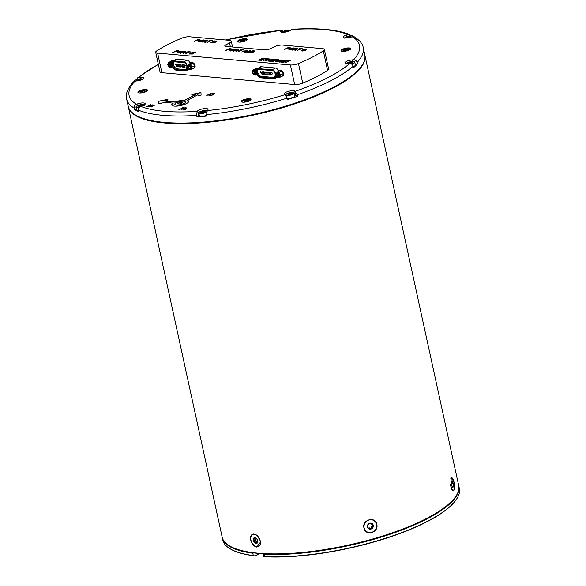 <?xml version="1.0" encoding="UTF-8"?>
<svg xmlns="http://www.w3.org/2000/svg" width="586" height="586" viewBox="0 0 586 586"><rect width="100%" height="100%" fill="white"/><g stroke="black" fill="none" stroke-linecap="round" stroke-linejoin="round"><path stroke-width="0.88" d="M458.75 485.787A121.053 34.735 167.7 0 1 458.823 486.08A121.053 34.735 167.7 0 1 393.843 532.938A121.053 34.735 167.7 0 1 264.169 554.217L263.268 553.755A120.738 34.647 -12.3 0 0 455.359 497.009A120.738 34.647 167.7 0 1 455.241 497.17A120.738 34.647 167.7 0 1 373.26 539.039A120.738 34.647 167.7 0 1 258.448 553.404A120.738 34.647 167.7 0 1 230.144 546.255A120.738 34.647 167.7 0 1 229.968 546.152A120.738 34.647 -12.3 0 0 253.877 552.92L252.793 553.206A121.053 34.735 167.7 0 1 222.27 537.655A121.053 34.735 167.7 0 1 222.211 537.362M222.27 537.655L222.783 540.014A121.053 34.735 -12.3 0 0 230.43 548.994A121.053 34.735 -12.3 0 0 253.306 555.557L254.514 555.858A120.738 34.647 167.7 0 1 230.781 549.199A120.738 34.647 167.7 0 1 230.606 549.097M260.038 553.536L255.899 555.645A3.142 0.901 167.7 0 1 254.514 555.858M456.003 499.953A120.738 34.647 167.7 0 1 455.886 500.114A120.738 34.647 167.7 0 1 263.912 556.7A3.142 0.901 167.7 0 1 263.656 556.436A3.142 0.901 167.7 0 1 263.656 556.341M263.912 556.7L264.682 556.575A121.053 34.735 -12.3 0 0 456.12 499.785A121.053 34.735 -12.3 0 0 459.336 488.431L458.823 486.08M257.503 553.316L257.708 554.239L259.217 553.47M257.708 554.239L255.899 555.645M136.033 115.31A120.738 34.647 -12.3 0 0 164.512 122.562A120.738 34.647 -12.3 0 0 279.559 108.139A120.738 34.647 -12.3 0 0 361.423 66.167A120.738 34.647 167.7 0 1 361.306 66.335A120.738 34.647 167.7 0 1 279.324 108.205A120.738 34.647 167.7 0 1 164.512 122.562A120.738 34.647 167.7 0 1 136.201 115.413A120.738 34.647 167.7 0 1 136.033 115.31M364.814 54.952A121.053 34.735 167.7 0 1 364.88 55.245A121.053 34.735 167.7 0 1 296.34 103.326A121.053 34.735 167.7 0 1 164.358 122.965A121.053 34.735 167.7 0 1 128.334 106.82A121.053 34.735 167.7 0 1 128.275 106.52M128.334 106.82L222.145 537.069A121.053 34.735 -12.3 0 0 229.793 546.049A121.053 34.735 -12.3 0 0 258.17 553.213A121.053 34.735 -12.3 0 0 373.282 538.82A121.053 34.735 -12.3 0 0 455.476 496.84A121.053 34.735 -12.3 0 0 458.692 485.494L364.88 55.245M363.965 527.979C365.356 536.586 379.157 532.645 376.769 524.323C375.487 515.812 361.694 519.753 363.965 527.979M450.883 486.534L452.824 490.9L454.641 489.017L454.091 482.022L451.235 477.715L450.883 486.534M256.836 547.112L260.506 542.013L260.338 540.922L257.173 535.538L253.98 534.014C251.174 534.161 250.097 536.175 250.742 540.065C251.812 544.05 253.848 546.394 256.836 547.112M257.847 541.471L256.712 543.347L254.434 542.358L254.353 540.724L253.291 539.494L254.427 537.611L256.705 538.6L257.847 541.471A3.106 2.007 63 0 1 256.712 543.347A3.106 2.007 63 0 1 254.434 542.358A3.106 2.007 63 0 1 253.291 539.494A3.106 2.007 63 0 1 254.427 537.611A3.106 2.007 63 0 1 256.705 538.6A3.106 2.007 63 0 1 257.54 539.962A3.106 2.007 63 0 1 257.847 541.471L257.818 541.72M256.199 538.307L256.705 538.6M254.976 538.395A0.784 0.505 -117 0 0 255.306 539.472A1.018 0.659 63 0 1 255.789 540.68A0.784 0.505 -117 0 0 256.69 541.764M251.379 541.574A6.6 4.27 63 0 1 252.573 534.6A6.6 4.27 63 0 1 259.759 539.384A6.6 4.27 63 0 1 258.572 546.364A6.6 4.27 63 0 1 251.379 541.574M252.625 534.571A6.6 4.27 63 0 1 252.676 534.542A6.6 4.27 63 0 1 257.247 535.604M260.499 541.955A6.6 4.27 63 0 1 258.675 546.306A6.6 4.27 63 0 1 258.624 546.335M253.291 539.494L254.427 537.611M255.32 542.46L256.727 541.742A1.018 0.659 63 0 1 256.749 541.728L255.254 542.49M256.749 541.728A1.018 0.659 63 0 1 257.466 541.911M451.638 481.773L452.531 481.524L452.465 483.032L453.322 484.095A3.106 0.894 -97.1 0 1 453.234 486.856A3.106 0.894 -97.1 0 1 452.355 487.047A3.106 0.894 -97.1 0 1 452.311 486.973A3.106 0.894 -97.1 0 1 451.564 484.476A3.106 0.894 -97.1 0 1 451.652 481.714A3.106 0.894 -97.1 0 1 452.531 481.524A3.106 0.894 -97.1 0 1 453 482.586A3.106 0.894 -97.1 0 1 453.322 484.095L453.234 486.856L452.304 486.959M451.689 481.765L452.531 481.524M450.824 478.637A6.6 1.905 -97.1 0 1 451.623 477.737A6.6 1.905 -97.1 0 1 453.63 480.667A6.6 1.905 -97.1 0 1 454.494 487.281A6.6 1.905 -97.1 0 1 453.264 490.841A6.6 1.905 -97.1 0 1 451.257 487.904A6.6 1.905 -97.1 0 1 450.502 484.095M451.095 477.949A6.6 1.905 -97.1 0 1 451.476 477.751A6.6 1.905 -97.1 0 1 451.55 477.751M453.19 490.841A6.6 1.905 -97.1 0 1 453.117 490.856A6.6 1.905 -97.1 0 1 452.656 490.738M453.234 486.856L452.355 487.047M372.015 523.525A3.106 2.901 -49.9 0 1 373.341 526.14L371.678 528.755L368.697 528.762L367.371 526.14L369.034 523.525L372.015 523.525L372.286 524.888L373.341 526.14A3.106 2.901 -49.9 0 1 368.697 528.762A3.106 2.901 -49.9 0 1 369.034 523.525A3.106 2.901 -49.9 0 1 372.015 523.525L372.264 523.789M372.286 524.888L373.253 525.745M364.653 529.356A6.6 6.175 -49.9 0 1 366.521 521.284A6.6 6.175 -49.9 0 1 374.608 521.086A6.6 6.175 -49.9 0 1 376.058 522.924A6.6 6.175 -49.9 0 1 374.19 530.997A6.6 6.175 -49.9 0 1 366.104 531.194A6.6 6.175 -49.9 0 1 364.653 529.356M366.104 531.194L366.06 531.158A6.6 6.175 -49.9 0 1 366.06 531.158A6.6 6.175 -49.9 0 1 364.609 529.319A6.6 6.175 -49.9 0 1 366.477 521.247A6.6 6.175 -49.9 0 1 374.564 521.049A6.6 6.175 -49.9 0 1 374.586 521.071M368.191 527.202L367.371 526.14M370.777 528.645L370.147 528.118A1.018 0.952 -49.9 0 1 370.169 528.133L370.704 528.587M370.213 528.169A0.784 0.733 130.1 0 0 371.443 527.415A1.018 0.952 -49.9 0 1 372.147 526.309A0.784 0.733 130.1 0 0 372.637 525.268M372.528 525.188L371.978 524.719A1.018 0.952 -49.9 0 1 371.678 523.767A0.784 0.733 130.1 0 0 371.678 523.415M368.36 528.316A0.784 0.733 130.1 0 0 368.909 528.133A1.018 0.952 -49.9 0 1 370.147 528.118M367.407 526.448A1.018 0.952 -49.9 0 1 367.429 526.462L367.986 526.931M201.496 112.71L200.844 112.263L202.199 111.494L204.331 111.172L204.565 111.743L205.093 111.626A2.198 0.63 167.7 0 1 204.873 111.867A2.198 0.63 167.7 0 1 203.738 112.395A2.198 0.63 167.7 0 1 201.606 112.717A2.198 0.63 167.7 0 1 201.196 112.666A2.198 0.63 167.7 0 1 200.844 112.263A2.198 0.63 167.7 0 1 202.199 111.494A2.198 0.63 167.7 0 1 204.331 111.172A2.198 0.63 167.7 0 1 204.983 111.311A2.198 0.63 167.7 0 1 205.093 111.626L204.697 111.999M204.499 111.237L204.565 111.743M206.77 115.098A4.322 1.238 167.7 0 1 199.658 116.131A4.322 1.238 167.7 0 1 199.387 115.808L198.779 113.01A4.322 1.238 167.7 0 1 198.954 112.527M136.663 80.956A2.198 0.63 167.7 0 1 136.399 80.707A2.198 0.63 167.7 0 1 137.446 79.938L139.6 79.498L140.025 80.018L140.713 79.828A2.198 0.63 167.7 0 1 140.559 80.106M139.812 79.542L140.025 80.018M136.399 80.707L136.802 80.941L136.399 80.707L137.446 79.938A2.198 0.63 167.7 0 1 139.6 79.498A2.198 0.63 167.7 0 1 140.406 79.571A2.198 0.63 167.7 0 1 140.713 79.828L140.398 80.209M136.846 80.934L137.446 79.938M284.313 32.259A2.198 0.63 167.7 0 1 284.049 32.018A2.198 0.63 167.7 0 1 285.096 31.241L287.25 30.802L287.675 31.322L288.363 31.139A2.198 0.63 167.7 0 1 288.209 31.41M287.462 30.853L287.675 31.322M284.049 32.018L284.452 32.252L284.049 32.018L285.096 31.241A2.198 0.63 167.7 0 1 287.25 30.802A2.198 0.63 167.7 0 1 288.056 30.875A2.198 0.63 167.7 0 1 288.363 31.139L288.048 31.512M284.496 32.237L285.096 31.241M139.988 106.718A2.198 0.63 167.7 0 1 139.109 106.813A2.198 0.63 167.7 0 1 138.384 106.762A2.198 0.63 167.7 0 1 137.996 106.484A2.198 0.63 167.7 0 1 139.043 105.714L141.197 105.275L141.622 105.795L142.303 105.605A2.198 0.63 167.7 0 1 142.156 105.883M141.402 105.319L141.622 105.795M137.996 106.484L138.391 106.718L137.996 106.484L139.043 105.714A2.198 0.63 167.7 0 1 141.197 105.275A2.198 0.63 167.7 0 1 141.995 105.341A2.198 0.63 167.7 0 1 142.303 105.605L141.995 105.985M138.633 110.505A4.322 1.238 167.7 0 1 137.161 110.366A4.322 1.238 167.7 0 1 136.567 109.912L135.959 107.113A4.322 1.238 167.7 0 1 136.142 106.623M138.442 106.74L139.043 105.714M347.066 37.87A2.198 0.63 167.7 0 1 346.802 37.621A2.198 0.63 167.7 0 1 347.85 36.852L350.003 36.413L350.428 36.933L351.117 36.742A2.198 0.63 167.7 0 1 350.963 37.021M350.216 36.457L350.428 36.933M346.802 37.621L347.205 37.856L346.802 37.621L347.85 36.852A2.198 0.63 167.7 0 1 350.003 36.413A2.198 0.63 167.7 0 1 350.809 36.478A2.198 0.63 167.7 0 1 351.117 36.742L350.802 37.123M347.249 37.848L347.85 36.852M287.902 94.243L291.103 93.028L291.528 93.548L292.209 93.364A2.198 0.63 167.7 0 1 291.967 93.723A2.198 0.63 167.7 0 1 291.161 94.134A2.198 0.63 167.7 0 1 289.008 94.573A2.198 0.63 167.7 0 1 288.29 94.522A2.198 0.63 167.7 0 1 287.902 94.243A2.198 0.63 167.7 0 1 288.949 93.474A2.198 0.63 167.7 0 1 291.103 93.028A2.198 0.63 167.7 0 1 291.901 93.101A2.198 0.63 167.7 0 1 292.209 93.364L291.901 93.745M291.308 93.079L291.528 93.548M293.945 92.661A4.322 1.238 167.7 0 1 294.311 93.028L294.919 95.826A4.322 1.238 167.7 0 1 292.172 97.642A4.322 1.238 167.7 0 1 287.323 98.184M288.349 94.5L288.949 93.474M348.67 63.647A2.198 0.63 167.7 0 1 348.399 63.398A2.198 0.63 167.7 0 1 349.446 62.629L351.6 62.182L352.025 62.702L352.706 62.519A2.198 0.63 167.7 0 1 352.464 62.878A2.198 0.63 167.7 0 1 351.666 63.288A2.198 0.63 167.7 0 1 350.472 63.618M351.805 62.233L352.025 62.702M348.399 63.398L348.795 63.632L348.399 63.398L349.446 62.629A2.198 0.63 167.7 0 1 351.6 62.182A2.198 0.63 167.7 0 1 352.398 62.255A2.198 0.63 167.7 0 1 352.706 62.519L352.398 62.9M354.442 61.816A4.322 1.238 167.7 0 1 354.808 62.182L355.416 64.98A4.322 1.238 167.7 0 1 353.226 66.606M348.846 63.632L349.446 62.629M181.814 102.294A2.359 0.674 -12.3 0 0 179.243 102.682A2.359 0.674 -12.3 0 0 177.902 103.612A2.359 0.674 -12.3 0 0 178.605 103.927A2.359 0.674 -12.3 0 0 181.177 103.546A2.359 0.674 -12.3 0 0 182.51 102.609A2.359 0.674 -12.3 0 0 181.814 102.294M182.517 102.689A2.359 0.674 -12.3 0 0 181.843 102.44A2.359 0.674 -12.3 0 0 179.389 102.784A2.359 0.674 -12.3 0 0 177.932 103.685M188.67 101.349A8.644 2.483 -12.3 0 0 187.124 100.411L197.965 94.727L198.009 95.445A1.575 0.454 167.7 0 0 198.009 95.467A1.575 0.454 167.7 0 0 198.478 95.672A1.575 0.454 167.7 0 0 200.163 95.43A1.575 0.454 167.7 0 0 201.086 94.815L200.947 92.537L193.255 94.119A1.575 0.454 167.7 0 0 191.747 94.903A1.575 0.454 167.7 0 0 192.215 95.115A1.575 0.454 167.7 0 0 193.307 95.027L195.746 94.529L184.876 100.067A8.644 2.483 -12.3 0 0 175.287 102.03L164.007 101.026L166.446 100.528A1.575 0.454 -12.3 0 0 167.955 99.737A1.575 0.454 -12.3 0 0 166.395 99.613L158.696 101.195L158.835 103.466A1.575 0.454 -12.3 0 0 158.843 103.488A1.575 0.454 -12.3 0 0 159.311 103.7A1.575 0.454 -12.3 0 0 160.989 103.451A1.575 0.454 -12.3 0 0 161.919 102.836L161.868 102.118L173.148 103.121A8.644 2.483 -12.3 0 0 171.757 104.953A8.644 2.483 -12.3 0 0 174.335 106.11A8.644 2.483 -12.3 0 0 183.762 104.704A8.644 2.483 -12.3 0 0 188.655 101.268A8.644 2.483 -12.3 0 0 187.095 100.265M174.855 104.359A5.501 1.582 -12.3 0 0 174.862 104.433A5.501 1.582 -12.3 0 0 176.503 105.165A5.501 1.582 -12.3 0 0 182.502 104.271A5.501 1.582 -12.3 0 0 185.616 102.089A5.501 1.582 -12.3 0 0 185.594 102.015M176.467 105.019A5.501 1.582 -12.3 0 0 182.466 104.125A5.501 1.582 -12.3 0 0 185.586 101.942A5.501 1.582 -12.3 0 0 183.945 101.21A5.501 1.582 -12.3 0 0 177.946 102.103A5.501 1.582 -12.3 0 0 174.833 104.286A5.501 1.582 -12.3 0 0 176.467 105.019M164.234 122.379A121.053 34.735 -12.3 0 0 279.339 107.985A121.053 34.735 -12.3 0 0 361.54 66.006A121.053 34.735 -12.3 0 0 364.756 54.652L363.217 47.591A121.053 34.735 167.7 0 1 357.094 62.49C356.53 60.717 355.358 59.809 353.585 59.779L352.267 59.889A5.501 1.582 -12.3 0 0 344.92 62.951A5.501 1.582 -12.3 0 0 346.56 63.684A5.501 1.582 -12.3 0 0 348.326 63.676L349.644 63.566C351.424 63.596 352.589 64.504 353.153 66.277A121.053 34.735 167.7 0 1 297.175 94.815L294.736 90.998A5.501 1.582 -12.3 0 0 288.539 91.313A5.501 1.582 -12.3 0 0 284.422 93.797A5.501 1.582 -12.3 0 0 284.862 94.258L287.301 98.074A121.053 34.735 167.7 0 1 206.66 114.585L207.144 110.564L207.664 110.065A5.501 1.582 -12.3 0 0 208.023 109.304A5.501 1.582 -12.3 0 0 203.481 108.71A5.501 1.582 -12.3 0 0 197.636 110.886L197.116 111.377L196.632 115.405A121.053 34.735 167.7 0 1 162.688 115.317A121.053 34.735 167.7 0 1 138.567 110.219C138.347 108.373 139.072 107.084 140.75 106.344L142.046 105.919A5.501 1.582 -12.3 0 0 145.269 103.693A5.501 1.582 -12.3 0 0 137.739 103.817L136.45 104.242C134.773 104.982 134.04 106.278 134.26 108.117A121.053 34.735 167.7 0 1 126.664 99.166L128.209 106.227A121.053 34.735 -12.3 0 0 135.849 115.208A121.053 34.735 -12.3 0 0 164.234 122.379M349.219 47.92A4.952 1.421 -12.3 0 0 343.184 48.96A4.952 1.421 -12.3 0 0 341.33 51.063A4.952 1.421 -12.3 0 0 342.495 51.356A4.952 1.421 -12.3 0 0 347.205 50.762A4.952 1.421 -12.3 0 0 350.567 49.048A4.952 1.421 -12.3 0 0 349.219 47.92M146.104 89.519A4.952 1.421 -12.3 0 0 140.061 90.559A4.952 1.421 -12.3 0 0 138.215 92.654A4.952 1.421 -12.3 0 0 139.373 92.947A4.952 1.421 -12.3 0 0 144.083 92.361A4.952 1.421 -12.3 0 0 147.445 90.64A4.952 1.421 -12.3 0 0 146.104 89.519M249.519 98.756A4.952 1.421 -12.3 0 0 243.476 99.796A4.952 1.421 -12.3 0 0 241.63 101.898A4.952 1.421 -12.3 0 0 242.794 102.191A4.952 1.421 -12.3 0 0 247.504 101.598A4.952 1.421 -12.3 0 0 250.867 99.884A4.952 1.421 -12.3 0 0 249.519 98.756M245.805 38.683A4.952 1.421 -12.3 0 0 239.762 39.723A4.952 1.421 -12.3 0 0 237.916 41.818A4.952 1.421 -12.3 0 0 239.073 42.111A4.952 1.421 -12.3 0 0 243.783 41.525A4.952 1.421 -12.3 0 0 247.145 39.811A4.952 1.421 -12.3 0 0 245.805 38.683M350.999 35.709L349.717 34.574L346.553 34.955A5.501 1.582 -12.3 0 0 343.33 37.174A5.501 1.582 -12.3 0 0 344.964 37.914A5.501 1.582 -12.3 0 0 350.853 37.057L354.34 36.83C359.848 40.434 362.8 44.016 363.217 47.591M283.016 31.439L281.829 30.12L280.936 30.809A5.501 1.582 -12.3 0 0 280.577 31.571A5.501 1.582 -12.3 0 0 282.21 32.303A5.501 1.582 -12.3 0 0 290.964 29.989L291.872 29.3C304.288 28.494 315.444 28.524 325.333 29.403C335.236 30.274 343.359 32.003 349.717 34.574M353.153 66.277L353.475 67.749A121.053 34.735 -12.3 0 0 357.416 63.962L357.094 62.49M287.301 98.074L287.616 99.547A121.053 34.735 -12.3 0 0 297.498 96.287L297.175 94.815M199.174 114.856A5.501 1.582 -12.3 0 0 198.595 115.296L196.955 116.878A121.053 34.735 -12.3 0 0 206.983 116.057L206.66 114.585M196.955 116.878L196.632 115.405M181.704 108.828L178.847 109.392L181.946 108.498L182.686 107.494L183.367 107.553L182.869 108.234L185.454 107.743L182.627 108.556L181.814 109.655L181.133 109.597L181.704 108.828L181.264 109.611M149.115 105.912L146.258 106.484L149.357 105.59L150.097 104.586L150.778 104.645L150.28 105.319L152.865 104.828L150.038 105.648L149.232 106.747L148.551 106.689L149.115 105.912L148.683 106.696M209.473 94.661L206.616 95.232L209.715 94.339L210.455 93.335L211.136 93.394L210.638 94.068L213.223 93.584L210.396 94.397L209.59 95.496L208.909 95.437L209.473 94.661L209.041 95.445M126.664 99.166C125.265 94.405 127.506 88.64 133.381 81.864L136.333 80.985A5.501 1.582 -12.3 0 0 143.673 77.916A5.501 1.582 -12.3 0 0 140.266 77.198L137.505 77.901L136.67 79.549M214.593 93.701L211.348 95.657L210.748 95.599L213.465 94.214L212.125 94.412L214.623 93.848L212.755 94.09M152.023 106.242L150.895 106.52L152.126 106.63L151.496 106.952L149.327 106.755L154.206 104.953L154.199 105.575L152.023 106.242M152.961 105.758L153.605 105.246M185.227 109.274L182.986 109.794L182.986 109.179L184.59 109.208L186.15 108.381L184.788 108.264L186.758 107.861L186.788 108.417L185.572 108.769L185.257 109.421M183.689 109.186L183.594 109.641L184.619 109.355L184.78 108.871M185.674 108.542L186.158 108.154M136.37 109.003L134.582 109.589A121.053 34.735 -12.3 0 0 138.889 111.692L138.567 110.219M134.582 109.589L134.26 108.117M357.416 63.962L355.233 64.138M297.498 96.287L295.703 95.415A5.501 1.582 -12.3 0 0 294.78 95.166M171.779 105.026A8.644 2.483 -12.3 0 1 173.178 103.268L173.148 103.121M158.696 101.195L158.865 103.539M158.733 101.341L166.395 99.613M167.948 99.818A1.575 0.454 -12.3 0 0 166.424 99.766M184.876 100.067L184.912 100.213A8.644 2.483 -12.3 0 0 175.317 102.184L164.007 101.026M184.912 100.213L195.746 94.529M191.783 94.976A1.575 0.454 167.7 0 1 193.285 94.265L193.255 94.119M200.954 92.691L193.285 94.265M197.965 94.727L198.039 95.518M212.579 93.665L210.638 94.068M211.033 93.533L210.455 93.335M210.491 93.482L209.715 94.339M209.751 94.485L207.034 95.269M211.019 95.628L213.465 94.214M152.221 104.916L150.28 105.319M150.683 104.777L150.097 104.586M150.133 104.733L149.357 105.59M149.393 105.736L146.676 106.52M151.884 106.747L150.895 106.52M154.235 105.099L152.133 105.524M152.99 105.905L149.364 106.901M184.802 107.831L182.869 108.234M183.264 107.692L182.686 107.494M182.715 107.641L181.946 108.498M181.975 108.644L179.257 109.428M186.788 108.007L184.817 108.41M185.711 108.688L185.169 108.564M185.198 108.71L184.817 108.879M183.477 109.333L183.022 109.326M240.919 41.591L240.428 41.394L241.095 40.646L243.205 40.097A2.198 0.63 167.7 0 1 244.648 40.288A2.198 0.63 167.7 0 1 244.443 40.756A2.198 0.63 167.7 0 1 243.981 41.035A2.198 0.63 167.7 0 1 241.871 41.584A2.198 0.63 167.7 0 1 240.765 41.562A2.198 0.63 167.7 0 1 240.428 41.394A2.198 0.63 167.7 0 1 241.095 40.646A2.198 0.63 167.7 0 1 242.091 40.302A2.198 0.63 167.7 0 1 243.205 40.097L244.648 40.288L244.435 40.661L244.648 40.288M240.428 41.394L241.095 40.646M238.509 42.031A4.322 1.238 167.7 0 1 238.312 41.76A4.322 1.238 167.7 0 1 241.659 39.775A4.322 1.238 167.7 0 1 246.765 39.921A4.322 1.238 167.7 0 1 246.699 40.244M243.205 40.097L244.311 40.793M344.334 50.828L343.85 50.638L344.509 49.891L346.619 49.334A2.198 0.63 167.7 0 1 348.062 49.524A2.198 0.63 167.7 0 1 347.864 50A2.198 0.63 167.7 0 1 347.395 50.271A2.198 0.63 167.7 0 1 345.286 50.828A2.198 0.63 167.7 0 1 344.187 50.799A2.198 0.63 167.7 0 1 343.85 50.638A2.198 0.63 167.7 0 1 344.509 49.891A2.198 0.63 167.7 0 1 345.506 49.539A2.198 0.63 167.7 0 1 346.619 49.334L348.062 49.524L347.857 49.898L348.062 49.524M343.85 50.638L344.509 49.891M341.924 51.268A4.322 1.238 167.7 0 1 341.733 51.004A4.322 1.238 167.7 0 1 345.073 49.019A4.322 1.238 167.7 0 1 350.179 49.158A4.322 1.238 167.7 0 1 350.113 49.488M346.619 49.334L347.725 50.037M244.633 101.664L244.142 101.466L244.809 100.719L246.918 100.169A2.198 0.63 167.7 0 1 248.361 100.36A2.198 0.63 167.7 0 1 248.164 100.836A2.198 0.63 167.7 0 1 247.695 101.107A2.198 0.63 167.7 0 1 245.585 101.664A2.198 0.63 167.7 0 1 244.487 101.634A2.198 0.63 167.7 0 1 244.142 101.466A2.198 0.63 167.7 0 1 244.809 100.719A2.198 0.63 167.7 0 1 245.805 100.374A2.198 0.63 167.7 0 1 246.918 100.169L248.361 100.36L248.156 100.733L248.361 100.36M244.142 101.466L244.809 100.719M242.223 102.103A4.322 1.238 167.7 0 1 242.025 101.832A4.322 1.238 167.7 0 1 245.373 99.847A4.322 1.238 167.7 0 1 250.478 99.994A4.322 1.238 167.7 0 1 250.412 100.323M246.918 100.169L248.025 100.873M141.211 92.42L140.728 92.229L141.394 91.482L143.504 90.925A2.198 0.63 167.7 0 1 144.94 91.123A2.198 0.63 167.7 0 1 144.742 91.592A2.198 0.63 167.7 0 1 144.281 91.87A2.198 0.63 167.7 0 1 142.171 92.42A2.198 0.63 167.7 0 1 141.065 92.398A2.198 0.63 167.7 0 1 140.728 92.229A2.198 0.63 167.7 0 1 141.394 91.482A2.198 0.63 167.7 0 1 142.391 91.13A2.198 0.63 167.7 0 1 143.504 90.925L144.94 91.123L144.735 91.497L144.94 91.123M140.728 92.229L141.394 91.482M138.809 92.866A4.322 1.238 167.7 0 1 138.611 92.595A4.322 1.238 167.7 0 1 141.959 90.61A4.322 1.238 167.7 0 1 147.057 90.757A4.322 1.238 167.7 0 1 146.998 91.079M143.504 90.925L144.61 91.628M203.247 41.02L199.496 41.833L198.705 41.496L199.526 40.712L203.335 39.877L204.126 40.214L203.247 41.02M210.755 40.83L206.902 42.463L210.206 40.778L208.968 40.668L209.4 40.449L212.432 40.72L210.755 40.83M261.942 60.248L258.682 60.212L262.418 58.307L265.15 58.549L262.535 58.578L261.385 59.164L263.422 59.347L260.953 59.384L259.657 60.043L261.942 60.248M267.912 59.977L265.59 60.827L269.326 58.922L269.875 58.974L268.344 59.757L270.234 59.926L272.314 59.193L268.571 61.098L268.029 61.047L269.802 60.146L267.912 59.977M275.274 60.688L273.047 61.493L276.782 59.589L278.467 59.743L278.76 60.373L276.724 60.79L276.35 61.794L275.72 61.735L276.087 60.776L275.274 60.688M273.318 61.523L276.819 59.735L278.467 59.743L278.76 60.373M275.845 61.75L276.087 60.776M284.071 62.219L280.804 62.189L284.54 60.285L287.279 60.526L284.657 60.548L283.507 61.134L285.543 61.318L283.075 61.362L281.778 62.021L284.071 62.219M174.804 51.802L172.724 52.535L176.459 50.63L178.43 50.821L178.269 51.429L174.804 51.802M172.995 52.557L176.496 50.777L178.43 50.821L178.269 51.429M182.7 52.418L180.481 53.223L184.216 51.319L185.901 51.473L186.194 52.103L184.158 52.52L183.777 53.524L183.154 53.465L183.513 52.506L182.7 52.418M180.752 53.253L184.253 51.465L185.901 51.473L186.194 52.103M183.279 53.473L183.513 52.506M192.442 54.037L189.183 54L192.919 52.095L195.651 52.344L193.036 52.366L191.886 52.952L193.922 53.136L191.454 53.172L190.157 53.831L192.442 54.037M293.432 49.078L289.682 49.891L288.891 49.554L289.711 48.77L293.52 47.935L294.319 48.272L293.432 49.078M300.948 48.887L297.095 50.521L300.398 48.836L299.585 48.506L302.618 48.777L300.948 48.887M227.61 49.795L225.529 50.528L229.273 48.623L231.236 48.821L231.082 49.429L227.61 49.795M225.808 50.557L229.302 48.77L231.236 48.821L231.082 49.429M235.513 50.418L233.287 51.224L237.022 49.319L238.707 49.466L239 50.096L236.964 50.521L236.59 51.517L235.96 51.465L236.326 50.499L235.513 50.418M233.558 51.246L237.059 49.466L238.707 49.466L239 50.096M236.085 51.473L236.326 50.499M243.63 51.458L247.351 50.242L245.153 52.286L244.574 52.235L245.285 51.605L243.63 51.458M253.101 52.352L249.145 52.637L252.888 50.733L254.339 50.865L254.654 51.473L253.262 51.832L253.13 52.498M249.416 52.667L252.918 50.879L254.339 50.865L254.654 51.473M181.601 38.2A102.191 29.322 -12.3 0 0 156.748 50.872A6.446 1.846 -12.3 0 0 155.708 52.242A6.446 1.846 -12.3 0 0 157.619 53.106L290.392 64.965A6.446 1.846 -12.3 0 0 298.457 63.53A102.191 29.322 -12.3 0 0 323.318 50.857A6.446 1.846 -12.3 0 0 324.358 49.488A6.446 1.846 -12.3 0 0 322.439 48.631L282.76 45.085A6.446 1.846 -12.3 0 0 273.838 46.909L270.205 48.763A3.934 1.128 167.7 0 1 264.762 49.876L225.984 46.411A3.934 1.128 167.7 0 1 224.812 45.884A3.934 1.128 167.7 0 1 225.881 44.8L229.514 42.946A6.446 1.846 -12.3 0 0 231.272 41.174A6.446 1.846 -12.3 0 0 229.353 40.309L189.666 36.764A6.446 1.846 -12.3 0 0 181.601 38.2M248.904 52.44L245.988 52.161L250.603 50.499L250.691 50.989L249.006 51.392L248.867 51.883L249.995 51.736L248.867 52.103M246.545 52.44L246.003 52.257M246.017 52.308L248.845 50.989L250.603 50.499L250.691 50.989M241.967 50.015L238.106 51.656L241.417 49.971L240.172 49.854L240.604 49.634L243.637 49.905L241.967 50.015M234.451 50.213L230.701 51.019L229.91 50.682L230.73 49.905L234.539 49.063L235.338 49.407L234.451 50.213M303.218 49.935L302.903 50.814L305.35 50.543L302.523 51.033L301.709 50.733L302.669 49.883L306.346 49.078L306.749 49.766L305.885 49.297L303.218 49.935M302.442 50.667L304.925 50.433M301.746 50.806L302.698 50.03L306.346 49.078L306.749 49.766M306.09 49.773L305.885 49.297M294.494 49.283L292.268 50.096L296.011 48.184L297.688 48.338L297.981 48.968L295.952 49.385L295.571 50.389L294.941 50.33L295.307 49.371L294.494 49.283M292.539 50.118L296.04 48.33L297.688 48.338L297.981 48.968M295.066 50.345L295.307 49.371M286.591 48.667L284.51 49.4L288.253 47.495L290.216 47.693L290.063 48.301L286.591 48.667M284.789 49.422L288.283 47.642L290.216 47.693L290.063 48.301M189.153 52.022L185.301 53.656L188.611 51.971L187.798 51.641L190.831 51.912L189.153 52.022M181.645 52.213L177.895 53.026L177.104 52.689L177.924 51.905L181.733 51.07L182.524 51.407L181.645 52.213M289.184 60.959L285.331 62.592L288.634 60.907L287.821 60.578L290.854 60.849L289.184 60.959M280.262 60.468L277.471 61.889L280.665 59.933L281.243 59.984L280.313 61.574L283.646 60.204L279.91 62.109L279.332 62.057L280.262 60.468L279.441 62.065M272.732 61.208L269.465 61.178L273.208 59.267L275.94 59.516L273.325 59.538L272.168 60.124L274.211 60.307L271.743 60.343L270.446 61.003L272.732 61.208M267.055 58.981L263.202 60.614L266.513 58.93L265.7 58.6L268.732 58.871L267.055 58.981M215.853 42.133L210.777 42.815L214.52 40.903L216.769 41.298L215.853 42.133M204.302 41.225L202.082 42.031L205.818 40.126L207.503 40.28L207.796 40.91L205.759 41.328L205.378 42.331L204.756 42.273L205.115 41.313L204.302 41.225M202.353 42.06L205.847 40.273L207.503 40.28L207.796 40.91M204.88 42.287L205.115 41.313M196.405 40.61L194.325 41.342L198.061 39.438L200.024 39.628L199.87 40.244L196.405 40.61M194.596 41.364L198.09 39.584L200.024 39.628L199.87 40.244M298.457 63.53L302.728 83.102A102.191 29.322 -12.3 0 0 327.581 70.43L323.318 50.857M279.397 71.096A2.989 1.934 63 0 1 279.808 70.76L278.511 70.65A3.992 2.586 -117 0 0 275.347 67.983L261.034 66.709A3.992 2.586 -117 0 0 260.038 66.885A3.992 2.586 -117 0 0 259.32 67.558M276.592 77.55L276.658 77.55A3.992 2.586 -117 0 0 277.654 77.374A3.992 2.586 -117 0 0 278.057 77.088M190.86 63.185A2.989 1.934 63 0 1 191.27 62.849L189.989 62.739A3.992 2.586 -117 0 0 186.824 60.08L176.716 59.171A3.992 2.586 -117 0 0 175.719 59.354A3.992 2.586 -117 0 0 174.95 60.116M188.238 69.653A3.992 2.586 -117 0 0 189.124 69.463A3.992 2.586 -117 0 0 189.527 69.177M157.619 53.106L161.89 72.671L294.663 84.538L290.392 64.965M161.89 72.671A6.446 1.846 167.7 0 1 159.971 71.814L155.708 52.242M324.358 49.488L328.629 69.06A6.446 1.846 167.7 0 1 327.581 70.43M302.728 83.102A6.446 1.846 167.7 0 1 294.663 84.538M254.368 51.011L254.683 51.619M250.127 52.469L252.595 52.447L251.416 51.81L250.127 52.469L252.559 52.301L252.273 51.883M251.848 51.59L254.09 51.597L252.998 51.004L251.848 51.59L254.06 51.451L253.738 51.07M250.632 50.645L250.72 51.136M249.592 51.634L248.867 51.883M246.94 51.802L246.992 52.359L246.97 51.949L246.992 52.359L248.2 52.22L248.347 51.473L246.94 51.802L246.955 52.213L248.171 52.073L248.347 51.473M249.057 51.216L250.178 51.114L250.149 50.718L249.057 51.216L250.149 50.718M241.828 51.986L246.735 50.184M246.765 50.33L247.211 50.374M244.75 52.249L245.285 51.605M244.223 51.253L245.578 51.517L246.611 50.433L244.223 51.253L245.549 51.37L246.611 50.433M238.385 51.678L241.417 49.971M240.641 49.781L243.395 50.03M238.744 49.612L239.029 50.242M236.297 51.165L236.356 50.645L236.297 51.165M235.946 50.198L238.473 50.198L238.297 49.685L237.14 49.583L235.946 50.198L238.443 50.052L238.297 49.685M229.939 50.755L230.73 49.905M230.767 50.052L234.539 49.063M234.576 49.217L235.338 49.48M230.628 50.638L233.946 50.308L234.144 49.436M233.946 50.308L234.114 49.29L234.642 49.598M234.114 49.29L231.272 49.957L231.133 50.799L233.909 50.162M231.162 50.945L230.628 50.718M231.265 48.968L231.111 49.576M228.042 49.576L230.547 49.539L230.723 49.034L229.382 48.894L228.042 49.576L230.723 49.034M306.375 49.231L306.786 49.913M306.126 49.927L305.921 49.444L306.126 49.927M302.435 50.748L302.933 50.96M297.366 50.55L300.398 48.836M299.622 48.653L302.376 48.902M297.725 48.484L298.018 49.114M295.278 50.03L295.337 49.517L295.278 50.03M294.926 49.063L297.454 49.07L297.278 48.557L296.12 48.455L294.926 49.063L297.424 48.924L297.278 48.557M288.927 49.627L289.711 48.77M289.748 48.924L293.52 47.935M293.557 48.081L294.319 48.352M289.609 49.51L292.927 49.173L293.125 48.301M292.927 49.173L293.095 48.155L293.623 48.462M293.095 48.155L290.253 48.828L290.114 49.671L292.89 49.026M290.143 49.817L289.609 49.583M290.246 47.84L290.092 48.448M287.023 48.448L289.528 48.404L289.704 47.898L288.363 47.759L287.023 48.448L289.704 47.898M189.454 54.029L192.919 52.095M192.948 52.242L195.409 52.462M193.68 53.26L191.886 52.952M192.201 54.161L190.157 53.831M185.572 53.678L188.611 51.971M187.828 51.788L190.589 52.037M185.93 51.619L186.223 52.249M183.491 53.165L183.55 52.652L183.491 53.165M183.132 52.198L185.667 52.205L185.491 51.693L184.334 51.59L183.132 52.198L185.637 52.059L185.491 51.693M177.133 52.762L177.924 51.905M177.954 52.051L181.733 51.07M181.763 51.216L182.532 51.48M177.822 52.645L181.133 52.308L181.338 51.436M181.133 52.308L181.301 51.29L181.828 51.597M181.301 51.29L178.466 51.956L178.327 52.806L181.103 52.161M178.356 52.952L177.822 52.718M178.459 50.967L178.305 51.583M175.236 51.583L177.741 51.539L177.917 51.033L176.576 50.894L175.236 51.583L177.917 51.033M285.602 62.614L288.634 60.907M287.858 60.724L290.612 60.966M281.075 62.211L284.54 60.285M284.576 60.431L287.037 60.651M285.301 61.442L283.507 61.134M283.829 62.343L281.778 62.021M277.2 61.867L280.665 59.933M280.694 60.087L281.163 60.124M283.097 60.153L280.313 61.574M278.504 59.889L278.79 60.519M276.057 61.435L276.116 60.922L276.057 61.435M275.706 60.468L278.233 60.475L278.057 59.962L276.9 59.86L275.706 60.468L278.204 60.329L278.057 59.962M269.743 61.2L273.208 59.267M273.237 59.42L275.698 59.64M273.97 60.431L272.168 60.124M272.49 61.332L270.446 61.003M265.861 60.856L269.326 58.922M270.234 59.926L268.344 59.757M270.263 60.072L271.765 59.142M268.3 61.069L269.802 60.146M263.473 60.644L266.513 58.93M265.729 58.747L268.491 58.996M258.953 60.233L262.418 58.307M262.447 58.453L264.909 58.673M263.18 59.464L261.385 59.164M261.7 60.365L259.657 60.043M211.055 42.837L214.52 40.903M214.549 41.049L216.476 41.115M215.34 42.229L215.985 41.342L214.63 41.174L211.758 42.639L213.765 42.807L216.014 41.489M213.765 42.807L215.311 42.082M212.586 42.859L213.736 42.661M211.758 42.639L212.557 42.712M207.173 42.492L210.206 40.778M209.429 40.595L212.191 40.844M207.532 40.427L207.825 41.057M205.093 41.972L205.144 41.46L205.093 41.972M204.734 41.005L207.268 41.013L207.085 40.5L205.935 40.397L204.734 41.005L207.232 40.866L207.085 40.5M198.735 41.569L199.526 40.712M199.555 40.866L203.335 39.877M203.364 40.024L204.126 40.295M199.423 41.452L202.734 41.115L202.939 40.244M202.734 41.115L202.903 40.097L203.43 40.405M202.903 40.097L200.068 40.771L199.921 41.613L202.705 40.969M199.958 41.76L199.416 41.525M200.06 39.782L199.899 40.39M196.837 40.39L199.343 40.346L199.518 39.841L198.178 39.702L196.837 40.39L199.518 39.841M175.654 64.511L175.016 63.991L175.514 64.973L175.654 64.511M185.506 65.398L184.868 64.87L184.729 65.324L185.366 65.852L185.506 65.398M184.099 65.266L183.462 64.746L183.96 65.727L184.099 65.266M182.693 65.141L182.056 64.621L181.916 65.075L182.554 65.595L182.693 65.141M177.06 64.643L176.423 64.116L176.291 64.57L176.928 65.097L177.06 64.643M178.466 64.768L177.829 64.24L177.697 64.694L178.334 65.222L178.466 64.768M179.88 64.892L179.243 64.365L179.104 64.819L179.741 65.346L179.88 64.892M181.286 65.017L180.649 64.489L180.51 64.951L181.147 65.471L181.286 65.017M185.154 66.951L184.517 66.423L184.378 66.877L185.015 67.405L185.154 66.951M183.748 66.826L183.11 66.299L182.971 66.753L183.608 67.28L183.748 66.826M182.341 66.701L181.704 66.174L182.202 67.156L182.341 66.701M176.716 66.196L176.071 65.669L176.576 66.65L176.716 66.196M178.122 66.321L177.485 65.793L177.346 66.255L177.983 66.775L178.122 66.321M179.528 66.445L178.891 65.925L178.752 66.379L179.389 66.899L179.528 66.445M180.935 66.57L180.298 66.05L180.796 67.031L180.935 66.57M171.801 64.511A3.977 2.571 63 0 1 172.797 61.215A3.977 2.571 63 0 1 173.793 61.039L183.616 61.918A3.977 2.571 63 0 1 187.264 67.712L186.883 69.397A3.977 2.571 63 0 1 185.857 70.862A3.977 2.571 63 0 1 184.861 71.045L176.554 70.298A3.977 2.571 63 0 1 173.727 68.225L172.584 66.401A3.977 2.571 63 0 1 171.801 64.511M172.255 64.548A3.333 2.154 -117 0 0 172.907 66.137L174.049 67.954A3.333 2.154 -117 0 0 176.423 69.697L184.729 70.437A3.333 2.154 -117 0 0 186.311 69.426A3.333 2.154 -117 0 0 186.421 69.06L186.802 67.375A3.333 2.154 -117 0 0 184.048 62.57A3.333 2.154 -117 0 0 183.748 62.519L173.925 61.64A3.333 2.154 -117 0 0 172.255 64.548M173.925 61.64L174.701 61.83A2.769 1.787 -117 0 0 173.317 64.248A2.769 1.787 -117 0 0 173.859 65.566L172.907 66.137M184.729 70.437L185.279 69.573A2.769 1.787 -117 0 0 186.429 69.038M185.279 69.573L176.972 68.833L176.423 69.697M174.049 67.954L175.002 67.383A2.769 1.787 -117 0 0 176.972 68.833M175.002 67.383L173.859 65.566M174.701 61.83L184.429 62.702M194.142 68.079A2.989 1.934 -117 0 0 194.31 68.013A2.989 1.934 -117 0 0 195.057 65.537A2.989 1.934 -117 0 0 191.593 62.687L191.27 62.849A2.989 1.934 63 0 1 194.735 65.698A2.989 1.934 63 0 1 193.988 68.174A2.989 1.934 63 0 1 193.475 68.313M191.234 67.024A1.89 1.223 63 0 1 190.765 68.584A1.89 1.223 63 0 1 188.575 66.782A1.89 1.223 63 0 1 189.051 65.222A1.89 1.223 63 0 1 191.234 67.024M189.696 65.163A1.89 1.223 -117 0 0 189.644 66.24A1.89 1.223 -117 0 0 191.19 68.093M191.285 67.61A1.333 0.864 63 0 1 190.04 66.277A1.333 0.864 63 0 1 190.15 65.368M188.37 64.453L191.095 63.068L193.138 63.251L194.677 65.698L194.171 67.961L191.446 69.346L189.395 69.163L187.857 66.716L188.37 64.453L190.421 64.636L191.952 67.082L191.446 69.346M194.677 65.698L191.952 67.082M193.138 63.251L190.421 64.636M170.738 61.391A2.989 1.934 63 0 1 171.156 61.054A2.989 1.934 63 0 1 172.782 61.222M173.104 61.061A2.989 1.934 -117 0 0 171.471 60.893A2.989 1.934 -117 0 0 171.317 60.988M171.112 65.222A1.89 1.223 63 0 1 170.643 66.782A1.89 1.223 63 0 1 168.453 64.987A1.89 1.223 63 0 1 168.929 63.427A1.89 1.223 63 0 1 171.112 65.222M169.574 63.369A1.89 1.223 -117 0 0 169.522 64.438A1.89 1.223 -117 0 0 171.068 66.299M171.171 65.808A1.333 0.864 63 0 1 169.918 64.475A1.333 0.864 63 0 1 170.028 63.574M172.819 66.789L171.324 67.551L169.273 67.368L167.743 64.921L168.248 62.658L170.973 61.266L172.504 61.405M171.998 65.2L171.324 67.551M172.05 61.948L170.299 62.841L171.83 65.288M168.248 62.658L170.299 62.841M282.679 75.99A2.989 1.934 -117 0 0 282.84 75.924A2.989 1.934 -117 0 0 283.587 73.448A2.989 1.934 -117 0 0 280.13 70.598L279.808 70.76A2.989 1.934 63 0 1 283.272 73.609A2.989 1.934 63 0 1 282.518 76.085A2.989 1.934 63 0 1 282.005 76.224M279.771 74.927A1.89 1.223 63 0 1 279.295 76.495A1.89 1.223 63 0 1 277.112 74.693A1.89 1.223 63 0 1 277.581 73.133A1.89 1.223 63 0 1 279.771 74.927M278.225 73.074A1.89 1.223 -117 0 0 278.182 74.151A1.89 1.223 -117 0 0 279.72 76.004M279.822 75.513A1.333 0.864 63 0 1 278.57 74.18A1.333 0.864 63 0 1 278.68 73.279M276.907 72.364L279.625 70.979L281.676 71.162L283.214 73.609L282.701 75.865L279.976 77.257L277.932 77.074L276.394 74.627L276.907 72.364L278.951 72.547L280.489 74.993L279.976 77.257M283.214 73.609L280.489 74.993M281.676 71.162L278.951 72.547M255.049 68.921A2.989 1.934 63 0 1 255.467 68.584A2.989 1.934 63 0 1 257.042 68.723M257.364 68.562A2.989 1.934 -117 0 0 255.789 68.423A2.989 1.934 -117 0 0 255.628 68.518M255.43 72.759A1.89 1.223 63 0 1 254.954 74.319A1.89 1.223 63 0 1 252.771 72.517A1.89 1.223 63 0 1 253.24 70.957A1.89 1.223 63 0 1 255.43 72.759M253.885 70.899A1.89 1.223 -117 0 0 253.833 71.975A1.89 1.223 -117 0 0 255.379 73.829M255.481 73.338A1.333 0.864 63 0 1 254.229 72.012A1.333 0.864 63 0 1 254.339 71.104M257.034 74.371L255.635 75.081L253.591 74.898L252.053 72.452L252.559 70.188L255.284 68.804L256.705 68.928M256.207 72.789L255.635 75.081M256.192 69.566L254.61 70.371L256.148 72.818M252.559 70.188L254.61 70.371M272.138 74.737L271.501 74.21L271.362 74.664L271.999 75.191L272.138 74.737M270.732 74.612L270.095 74.085L269.956 74.539L270.593 75.067L270.732 74.612M269.326 74.481L268.688 73.961L269.186 74.942L269.326 74.481M267.919 74.356L267.282 73.836L267.143 74.29L267.78 74.81L267.919 74.356M262.294 73.858L261.656 73.331L261.517 73.785L262.154 74.312L262.294 73.858M263.7 73.983L263.063 73.455L262.924 73.909L263.561 74.437L263.7 73.983M265.106 74.107L264.469 73.58L264.967 74.561L265.106 74.107M266.513 74.232L265.876 73.704L265.736 74.166L266.374 74.686L266.513 74.232M272.49 73.177L271.853 72.657L272.351 73.638L272.49 73.177M271.084 73.052L270.446 72.532L270.307 72.986L270.944 73.506L271.084 73.052M269.677 72.928L269.04 72.4L268.901 72.862L269.538 73.382L269.677 72.928M268.271 72.803L267.634 72.276L267.494 72.73L268.132 73.257L268.271 72.803M261.231 72.173L260.594 71.646L260.455 72.107L261.1 72.627L261.231 72.173M262.638 72.298L262.001 71.778L261.869 72.232L262.506 72.752L262.638 72.298M264.052 72.422L263.407 71.902L263.912 72.884L264.052 72.422M265.458 72.554L264.821 72.027L264.682 72.481L265.319 73.008L265.458 72.554M266.864 72.679L266.227 72.151L266.088 72.605L266.725 73.133L266.864 72.679M255.987 72.041A3.977 2.571 63 0 1 256.983 68.752A3.977 2.571 63 0 1 257.979 68.569L271.992 69.822A3.977 2.571 63 0 1 275.64 75.623L275.266 77.279A3.977 2.571 63 0 1 274.241 78.744A3.977 2.571 63 0 1 273.244 78.927L260.726 77.806A3.977 2.571 63 0 1 257.891 75.726L256.771 73.939A3.977 2.571 63 0 1 255.987 72.041M256.441 72.085A3.333 2.154 -117 0 0 257.1 73.675L258.221 75.462A3.333 2.154 -117 0 0 260.594 77.198L273.113 78.319A3.333 2.154 -117 0 0 274.695 77.308A3.333 2.154 -117 0 0 274.805 76.942L275.178 75.286A3.333 2.154 -117 0 0 272.424 70.481A3.333 2.154 -117 0 0 272.124 70.43L258.111 69.177A3.333 2.154 -117 0 0 256.441 72.085M258.111 69.177L258.887 69.368A2.769 1.787 -117 0 0 257.503 71.785A2.769 1.787 -117 0 0 258.045 73.103L257.1 73.675M273.113 78.319L273.662 77.455A2.769 1.787 -117 0 0 274.812 76.92M273.662 77.455L261.144 76.334L260.594 77.198M258.221 75.462L259.173 74.891A2.769 1.787 -117 0 0 261.144 76.334M259.173 74.891L258.045 73.103M258.887 69.368L272.805 70.613M253.306 555.557L252.793 553.206M264.169 554.217L264.682 556.575M255.789 540.68L254.317 541.435M255.306 539.472L253.833 540.226M257.217 542.402L256.221 542.907M255.042 537.758L254.309 538.131M451.484 483.597L452.853 483.428M451.953 486.182L453.007 486.05M451.66 485.062L453.044 484.886M451.506 482.468L452.517 482.344M368.909 528.133L369.495 528.631M371.443 527.415L372.029 527.905M372.147 526.309L372.733 526.807M371.678 523.767L372.264 524.265M203.943 112.329L203.745 111.443M206.924 110.857A4.168 1.194 -12.3 0 0 206.777 110.754A4.168 1.194 -12.3 0 0 201.518 111.091A4.168 1.194 -12.3 0 0 199.159 113.142A4.168 1.194 -12.3 0 0 202.749 113.208A4.168 1.194 -12.3 0 0 206.602 111.779M206.55 112.073A4.322 1.238 167.7 0 1 202.551 113.442A4.322 1.238 167.7 0 1 199.042 113.332A4.322 1.238 167.7 0 1 198.779 113.01C197.672 111.596 206.484 109.663 206.895 110.761L207.224 111.172M201.408 112.659L201.306 112.204M203.049 112.571L202.837 111.574M202.067 112.71L201.892 111.875M139.175 80.509L139.021 79.791M142.559 79.235A4.168 1.194 -12.3 0 0 142.054 78.942A4.168 1.194 -12.3 0 0 137.292 79.359A4.168 1.194 -12.3 0 0 134.494 81.19M134.355 81.234A4.322 1.238 167.7 0 1 134.546 80.846M138.259 80.714L138.098 79.982M286.825 31.812L286.671 31.102M290.209 30.538A4.168 1.194 -12.3 0 0 289.704 30.252A4.168 1.194 -12.3 0 0 285.257 30.575A4.168 1.194 -12.3 0 0 282.137 32.296M285.909 32.018L285.748 31.292M140.779 106.337L140.618 105.568M144.149 105.011A4.168 1.194 -12.3 0 0 143.651 104.718A4.168 1.194 -12.3 0 0 138.054 105.414A4.168 1.194 -12.3 0 0 136.655 107.37A4.168 1.194 -12.3 0 0 139.241 107.414M139.08 107.634A4.322 1.238 167.7 0 1 136.553 107.568A4.322 1.238 167.7 0 1 135.959 107.113C136.714 105.458 139.307 104.66 143.724 104.718L144.405 105.268M139.907 106.733L139.695 105.758M349.578 37.423L349.424 36.706M353.021 36.486A4.168 1.194 -12.3 0 0 352.457 35.856A4.168 1.194 -12.3 0 0 348.011 36.185A4.168 1.194 -12.3 0 0 344.89 37.907M352.845 36.039A4.322 1.238 167.7 0 1 353.219 36.405A4.322 1.238 167.7 0 1 353.226 36.493M348.663 37.629L348.502 36.896M290.729 94.28L290.524 93.328M293.549 92.478A4.168 1.194 -12.3 0 0 287.953 93.174A4.168 1.194 -12.3 0 0 286.561 95.13A4.168 1.194 -12.3 0 0 292.158 94.434A4.168 1.194 -12.3 0 0 293.549 92.478M286.041 94.383A4.322 1.238 167.7 0 0 285.865 94.873L285.865 94.895A4.322 1.238 167.7 0 1 285.865 94.873C286.62 93.218 289.213 92.42 293.63 92.478L294.311 93.028A4.322 1.238 167.7 0 1 291.345 94.91A4.322 1.238 167.7 0 1 286.459 95.328A4.322 1.238 167.7 0 1 286.078 95.152M289.814 94.493L289.594 93.518M351.226 63.434L351.021 62.482M351.424 63.977A4.168 1.194 -12.3 0 0 354.054 61.633A4.168 1.194 -12.3 0 0 349.608 61.955A4.168 1.194 -12.3 0 0 346.487 63.676M346.363 64.028C347.117 62.372 349.71 61.574 354.127 61.625L354.808 62.182A4.322 1.238 167.7 0 1 351.659 64.116M350.296 63.588L350.098 62.673M347.85 34.53A117.911 33.834 -12.3 0 0 324.41 29.586A117.911 33.834 -12.3 0 0 291.484 29.49M158.374 64.482A117.911 33.834 -12.3 0 0 138.955 77.308M135.014 81.095A117.911 33.834 -12.3 0 0 136.45 104.242M140.75 106.344A117.911 33.834 -12.3 0 0 197.116 111.377M207.144 110.564A117.911 33.834 -12.3 0 0 285.426 94.529M295.3 91.277A117.911 33.834 -12.3 0 0 349.644 63.566M353.585 59.779A117.911 33.834 -12.3 0 0 352.149 36.625M281.456 30.311A117.911 33.834 -12.3 0 0 225.852 39.995M281.221 32.113L280.936 30.809M346.897 36.53L346.553 34.955M352.618 61.486L352.267 59.889M295.703 95.415L294.736 90.998M198.595 115.296L197.636 110.886M138.084 105.392L137.739 103.817M140.618 78.795L140.266 77.198M242.86 41.416L242.648 40.427M241.945 41.577L241.74 40.661M346.282 50.652L346.062 49.663M347.198 50.359L347.029 49.59L347.198 50.359M345.359 50.821L345.161 49.898M246.574 101.488L246.362 100.499M247.497 101.195L247.329 100.426L247.497 101.195M245.659 101.649L245.461 100.733M143.16 92.251L142.947 91.255M142.244 92.412L142.039 91.497M225.881 44.8L226.24 46.433M230.357 46.799L229.514 42.946M277.852 76.942L276.658 77.55M173.793 61.039L177.338 59.23M183.616 61.918L187.124 60.124M187.264 67.712L188.187 67.243M188.897 68.372L186.883 69.397M184.334 62.665L183.748 62.519M257.979 68.569L261.546 66.753M271.992 69.822L275.552 68.013M275.64 75.623L276.687 75.096M277.383 76.202L275.266 77.279M272.71 70.576L272.124 70.43M263.07 553.748L263.656 556.436M255.511 538.124L254.119 538.827M204.595 112.043L204.514 111.67M142.816 79.498L142.127 78.942C137.71 78.883 135.124 79.681 134.362 81.337M290.466 30.802L289.777 30.245C285.36 30.186 282.774 30.985 282.012 32.64M287.653 31.593L287.565 31.183M141.6 106.066L141.504 105.656M353.233 36.493L352.53 35.856C348.113 35.797 345.528 36.596 344.766 38.251M350.406 37.196L350.318 36.793M158.323 64.24L137.505 77.901M225.442 39.958L281.829 30.12M241.161 41.613L241.058 41.159M344.575 50.85L344.48 50.396M244.875 101.686L244.772 101.231M141.46 92.449L141.358 91.987M232.539 46.997L231.272 41.174M176.789 59.179L172.797 61.215M189.344 69.082L185.857 70.862M260.997 66.701L256.983 68.752M277.83 76.913L274.241 78.744"/></g></svg>
